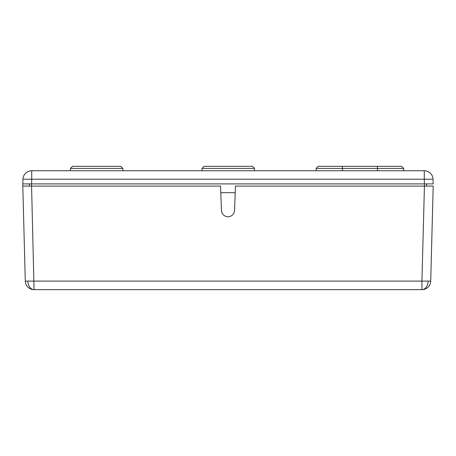 <?xml version="1.0" encoding="UTF-8"?>
<svg xmlns="http://www.w3.org/2000/svg" width="456" height="456" viewBox="0 0 456 456"><rect width="100%" height="100%" fill="white"/><g stroke="black" fill="none" stroke-linecap="round" stroke-linejoin="round"><path stroke-width="0.68" d="M333.581 166.349L401.593 166.349L403.663 168.424L403.788 170.738M72.504 166.349L70.429 168.424L70.309 170.738L70.429 168.424L72.504 166.349L70.429 168.424L72.504 166.349L70.429 168.424L122.841 168.424L122.966 170.738L122.841 168.424L120.772 166.349L72.504 166.349M119.842 166.349L120.772 166.349L122.841 168.424M204.812 166.349L205.171 166.349M251.478 166.349L248.11 166.349M204.14 166.349L202.065 168.424L204.14 166.349L202.065 168.424L204.14 166.349L202.065 168.424L204.14 166.349L252.407 166.349L254.476 168.424L202.065 168.424L204.14 166.349L202.065 168.424L201.945 170.738M432.419 215.819L433.2 186.099L235.427 186.099L234.578 210.461C234.059 214.309 231.865 216.429 228 216.811C224.135 216.429 221.941 214.309 221.422 210.461L220.573 186.099L22.8 186.099L22.8 183.905L31.572 183.905L22.8 183.905L22.965 179.208A8.778 8.778 0 0 1 31.732 170.738L424.268 170.738A8.778 8.778 0 0 1 433.035 179.208L424.268 179.208L424.268 170.738M254.476 168.424L254.602 170.738L254.476 168.424L252.407 166.349L254.476 168.424M342.359 170.738L342.359 168.424L377.46 168.424L377.46 170.738M403.663 168.424L377.46 168.424L377.454 166.349L401.593 166.349M316.15 168.424L318.225 166.349L342.359 166.349L342.359 168.424L316.15 168.424L316.031 170.738M31.732 170.738L31.732 179.208L424.268 179.208L424.428 183.905L433.2 183.905L433.035 179.208M22.965 179.208L31.732 179.208L31.572 183.905L424.428 183.905L424.365 182.047M208.563 166.349L247.984 166.349M386.238 166.349L377.46 166.349M426.616 183.905L426.582 186.099L426.616 183.905L424.428 183.905L430.322 183.905M29.418 186.099L29.383 183.905M220.801 192.677L235.199 192.677M430.926 272.945L430.715 281.107L421.937 281.107L424.428 186.099L433.2 186.099L430.715 281.101A8.778 8.778 0 0 1 421.937 289.651L421.937 281.107L25.285 281.107L22.8 186.099L25.285 281.107L22.8 186.099L31.572 186.099L34.063 289.651A8.778 8.778 0 0 1 25.285 281.107L22.8 186.099M428.138 281.198L428.138 281.198A8.778 6.207 90 0 1 421.937 289.651L34.063 289.651A8.778 6.207 90 0 1 27.862 281.198L27.862 281.198M431.712 242.9L431.268 259.812C431.194 262.787 431.194 262.787 431.268 259.812C431.194 262.787 431.194 262.787 431.268 259.812M431.746 241.526L432.419 215.819L431.746 241.526M432.413 216.218L432.362 218.19M431.826 238.471L431.843 237.924M432.299 220.436L432.151 226.125M431.211 262.12L430.937 272.477M431.741 241.879L431.684 244.017M431.484 251.518L431.467 252.407M427.169 186.099L426.582 186.099M425.003 179.185L425.989 179.157M31.572 183.905L31.572 186.099M424.428 186.099L424.428 183.905M430.715 281.101L433.2 186.099"/></g></svg>

